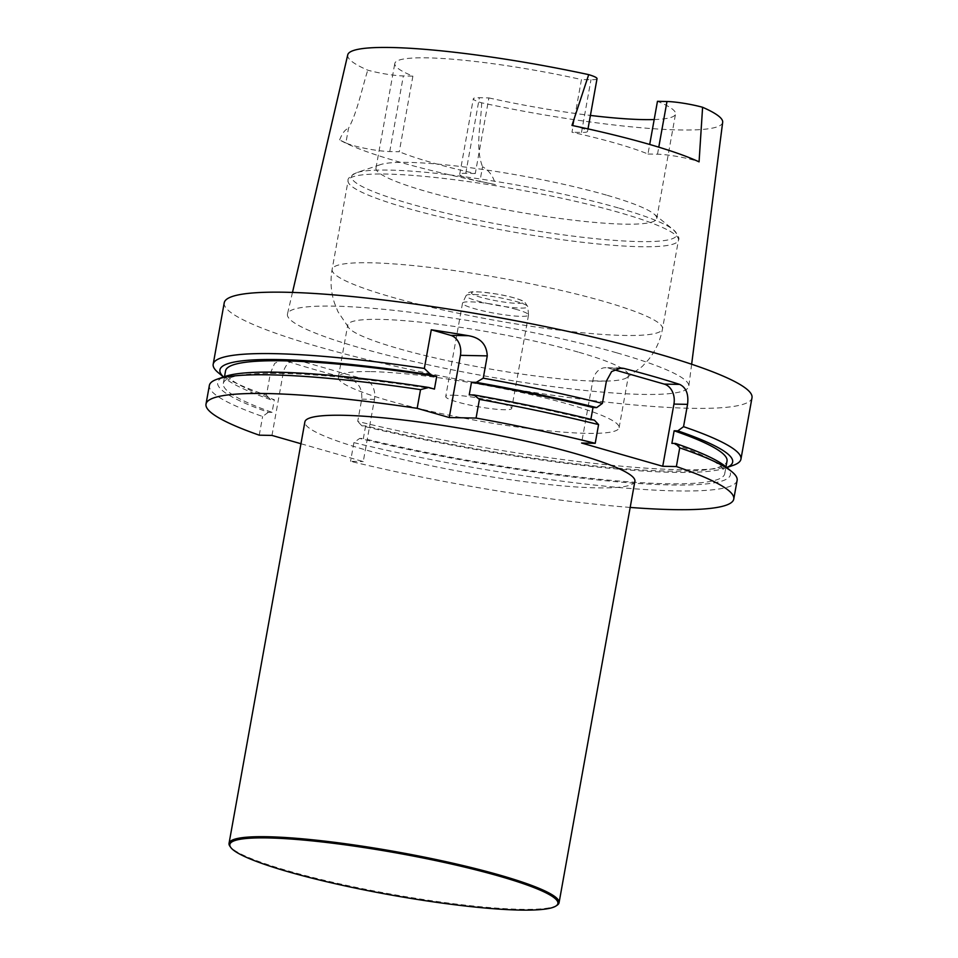 <?xml version="1.0" encoding="UTF-8"?>
<svg xmlns="http://www.w3.org/2000/svg" width="958" height="958" viewBox="0 0 958 958"><rect width="100%" height="100%" fill="white"/><g stroke="black" fill="none" stroke-linecap="round" stroke-linejoin="round"><path stroke-width="0.72" stroke-dasharray="4.79 3.59" d="M218.424 372.818A268.108 34.069 -169.8 0 0 266.444 395.271L270.455 372.973L274.671 363.393L281.724 359.813L283.963 360.196A268.108 34.069 -169.8 0 0 349.921 379.093C358.579 382.23 362.507 388.912 361.729 399.139L357.717 421.424A268.108 34.069 -169.8 0 0 733.026 465.408M224.232 302.788A268.108 34.069 -169.8 0 0 482.078 383.799A268.108 34.069 -169.8 0 0 751.994 397.75M590.87 419.329L590.727 420.131A254.756 32.368 10.2 0 0 469.228 394.864M594.427 420.203L590.727 420.131M266.444 395.271L270.623 399.666L274.347 399.749A254.756 32.368 10.2 0 1 225.561 370.866M270.623 399.666A260.48 33.099 10.2 0 1 225.01 378.23A260.48 33.099 10.2 0 1 223.585 376.985M434.429 389.104A254.756 32.368 10.2 0 0 223.298 383.475A254.756 32.368 10.2 0 0 272.072 412.347L274.347 399.749M272.072 412.347L268.348 412.275A260.48 33.099 10.2 0 1 225.346 376.374M268.348 412.275L262.624 416.479A268.108 34.069 10.2 0 1 209.371 385.403M259.259 435.171L262.624 416.479M271.976 435.423L283.161 373.237A16.765 12.993 -88.8 0 1 296.166 360.1A16.765 12.993 -88.8 0 1 298.764 360.495L364.723 379.392A16.765 12.993 -88.8 0 1 374.446 399.39L363.25 461.588L300.956 443.734M614.15 369.74L608.378 368.088A16.765 12.993 91.2 0 0 605.767 367.692A16.765 12.993 91.2 0 0 592.774 380.829L581.578 443.027M726.739 467.516A260.48 33.099 10.2 0 1 724.966 468.187A260.48 33.099 10.2 0 1 361.896 425.831L365.621 425.903A254.756 32.368 -169.8 0 0 727.014 461.097M365.621 425.903L363.357 438.513A254.756 32.368 -169.8 0 0 724.751 473.695A254.756 32.368 -169.8 0 0 671.881 443.386M725.302 466.33A260.48 33.099 10.2 0 1 630.16 482.88A260.48 33.099 10.2 0 1 359.633 438.429L363.357 438.513M737.121 480.365A268.108 34.069 10.2 0 1 353.909 442.632L359.633 438.429M630.184 507.429A268.108 34.069 10.2 0 1 350.544 461.325L363.25 461.588M353.909 442.632L350.544 461.325M634.891 481.263A167.65 21.304 10.2 0 1 538.037 483.347A167.65 21.304 10.2 0 1 363.992 449.446A167.65 21.304 10.2 0 1 304.883 421.891M361.896 425.831L357.717 421.424M616.904 352.867A203.898 25.914 10.2 0 1 688.814 386.206A203.898 25.914 10.2 0 1 483.527 375.764A203.898 25.914 10.2 0 1 287.472 313.996A203.898 25.914 10.2 0 1 405.809 311.697A203.898 25.914 10.2 0 1 616.904 352.867M453.397 395.223A33.53 4.263 10.2 0 1 499.896 402.899A33.53 4.263 10.2 0 1 511.716 408.419A33.53 4.263 10.2 0 1 477.97 406.671A33.53 4.263 10.2 0 1 445.721 396.54A33.53 4.263 10.2 0 1 453.397 395.223M371.021 371.608A142.622 18.118 10.2 0 1 528.145 393.989A142.622 18.118 10.2 0 1 619.096 427.735A142.622 18.118 10.2 0 1 475.515 420.311A142.622 18.118 10.2 0 1 338.354 377.224A142.622 18.118 10.2 0 1 371.021 371.608M347.742 54.845A190.474 24.201 -169.8 0 0 367.752 70.174A26.417 3.353 -169.8 0 0 403.354 75.945L412.886 76.137A142.622 18.118 10.2 0 1 394.804 63.468A142.622 18.118 10.2 0 1 581.458 79.538L571.974 132.24A142.622 18.118 10.2 0 1 647.979 154.022L649.704 144.466M606.438 195.097A142.622 18.118 -169.8 0 0 562.645 184.08A142.622 18.118 -169.8 0 0 380.278 164.668A142.622 18.118 -169.8 0 0 375.991 168.021A142.622 18.118 -169.8 0 0 513.153 211.107A142.622 18.118 -169.8 0 0 656.733 218.532A142.622 18.118 -169.8 0 0 653.883 213.897A142.622 18.118 -169.8 0 0 606.438 195.097M412.886 76.137L399.27 151.747L389.75 151.556A26.417 3.353 10.2 0 1 345.874 142.946L348.508 128.288C356.963 113.152 361.717 89.549 367.752 70.174M722.667 122.301A190.474 24.201 -169.8 0 1 481.646 102.817A26.417 3.353 10.2 0 1 473.312 98.77A26.417 3.353 10.2 0 1 479.371 97.728L488.891 97.92L475.288 173.53A142.622 18.118 10.2 0 1 399.27 151.747M488.891 97.92A142.622 18.118 -169.8 0 0 590.415 115.427M654.182 119.546A142.622 18.118 -169.8 0 0 675.546 113.978A142.622 18.118 -169.8 0 0 657.463 101.32M597.026 78.688A26.417 3.353 10.2 0 1 590.978 79.73L581.458 79.538M571.974 125.426A26.417 3.353 -169.8 0 1 587.541 131.39A26.417 3.353 -169.8 0 1 581.494 132.432L571.974 132.24M647.979 154.022L657.511 154.214A26.417 3.353 10.2 0 1 699.065 161.854M475.288 173.53L465.768 173.338A26.417 3.353 -169.8 0 0 459.708 174.38A26.417 3.353 -169.8 0 0 479.91 181.349L482.545 166.704C489.203 170.62 493.49 176.571 495.406 184.559L479.91 181.349M345.874 142.946L339.635 139.916A194.354 24.692 -169.8 0 0 495.406 184.559M339.635 139.916C342.257 133.222 345.215 129.354 348.508 128.288M481.646 102.817C481.144 123.774 474.821 146.921 482.545 166.704M578.201 352.089A142.622 18.118 -169.8 0 0 380.41 319.397A142.622 18.118 -169.8 0 0 347.742 325.013A142.622 18.118 -169.8 0 0 349.047 328.199A142.622 18.118 -169.8 0 0 484.904 368.1A142.622 18.118 -169.8 0 0 626.149 378.063A142.622 18.118 -169.8 0 0 628.484 375.524A142.622 18.118 -169.8 0 0 578.201 352.089M516.697 309.518A33.53 4.263 -169.8 0 0 482.413 302.8A33.53 4.263 -169.8 0 0 462.57 303.015A33.53 4.263 -169.8 0 0 462.522 303.147A33.53 4.263 -169.8 0 0 494.771 313.278A33.53 4.263 -169.8 0 0 528.529 315.026A33.53 4.263 -169.8 0 0 528.529 314.883A33.53 4.263 -169.8 0 0 516.697 309.518M557.221 905.154A167.65 21.304 10.2 0 1 452.427 903.586A167.65 21.304 10.2 0 1 288.166 870.882A167.65 21.304 10.2 0 1 229.932 846.261M618.018 368.279L608.378 368.088M606.402 381.104L592.774 380.829M270.455 372.973L283.161 373.237M283.963 360.196L298.764 360.495M349.921 379.093L364.723 379.392M361.729 399.139L374.446 399.39M657.511 154.214L658.769 147.161M581.494 132.432L590.978 79.73M389.75 151.556L403.354 75.945M465.768 173.338L479.371 97.728M618.401 207.946A165.135 20.98 -169.8 0 0 356.544 172.703A165.135 20.98 -169.8 0 0 510.386 226.483A165.135 20.98 -169.8 0 0 673.33 229.704A165.135 20.98 -169.8 0 0 618.401 207.946M619.287 212.52A167.842 21.327 -169.8 0 0 445.051 178.583A167.842 21.327 -169.8 0 0 348.101 180.667A167.842 21.327 -169.8 0 0 509.512 231.369A167.842 21.327 -169.8 0 0 678.468 240.111A167.842 21.327 -169.8 0 0 619.287 212.52M603.324 301.243A167.842 21.327 -169.8 0 0 429.088 267.306A167.842 21.327 -169.8 0 0 332.127 269.39A167.842 21.327 -169.8 0 0 493.538 320.104A167.842 21.327 -169.8 0 0 662.505 328.834A167.842 21.327 -169.8 0 0 603.324 301.243M489.778 299.519A26.525 3.365 10.2 0 1 479.91 291.986A26.525 3.365 10.2 0 1 523.068 301.399A26.525 3.365 10.2 0 1 489.778 299.519M487.694 303.506A31.386 3.988 -169.8 0 0 527.822 306.692A31.386 3.988 -169.8 0 0 516.757 301.674A31.386 3.988 -169.8 0 0 484.652 295.387A31.386 3.988 -169.8 0 0 466.079 295.579A31.386 3.988 -169.8 0 0 487.694 303.506M223.298 383.475L224.519 376.662M724.751 473.695L725.972 466.881M620.916 368.004L605.767 367.692M225.01 378.23L223.525 377.009M281.724 359.801L296.166 360.1M724.966 468.187L726.787 467.552M656.733 218.532L675.546 113.978M375.991 168.021L394.804 63.468M292.489 292.418L287.472 313.996M691.64 364.244L688.814 386.206M587.541 131.39L587.996 128.887M459.708 174.38L473.312 98.77M380.278 164.668L356.544 172.703C350.149 176.104 347.335 178.751 348.101 180.667L332.127 269.39C330.139 280.814 330.905 292.01 334.45 302.956L337.994 311.745L349.047 328.199M653.883 213.897L673.33 229.704C678.132 235.117 679.845 238.578 678.468 240.111L662.505 328.834C660.385 340.246 655.763 350.46 648.638 359.478L642.243 366.483L626.149 378.063M619.096 427.735L628.484 375.524M338.354 377.224L347.742 325.013M528.529 314.883L527.822 306.692L524.637 301.878C525.679 302.165 518.853 298.022 498.651 294.357C463.361 289.041 469.959 293.052 466.079 295.579L462.57 303.015M462.522 303.147L445.721 396.54M528.529 315.026L511.716 408.419"/><path stroke-width="1.44" d="M726.787 467.552L733.026 465.408A268.108 34.069 -169.8 0 0 740.941 459.157A268.108 34.069 -169.8 0 0 683.545 426.657L687.557 404.36C688.778 394.157 686.144 387.499 679.665 384.397A268.108 34.069 -169.8 0 0 653.368 376.434A268.108 34.069 -169.8 0 0 623.826 368.399L620.916 368.004L611.623 371.56L606.402 381.104L602.39 403.402A268.108 34.069 -169.8 0 0 483.251 378.182L487.263 355.885L460.427 355.334L449.242 417.532L417.161 408.336L420.526 389.643L428.741 387.475L434.429 389.104L436.692 376.506A254.756 32.368 10.2 0 0 225.561 370.866L224.519 376.662M487.263 355.885C486.676 344.413 480.365 337.683 468.354 335.695A268.108 34.069 10.2 0 0 431.292 329.78L424.334 368.447A268.108 34.069 -169.8 0 0 213.191 364.196A268.108 34.069 -169.8 0 0 218.424 372.818L223.525 377.009M740.941 459.157L751.994 397.75A268.108 34.069 -169.8 0 0 657.451 353.682A268.108 34.069 -169.8 0 0 379.117 299.471A268.108 34.069 -169.8 0 0 224.232 302.788L213.191 364.196M596.702 407.605L593.002 407.521A254.756 32.368 10.2 0 0 471.492 382.254L476.246 382.35A260.48 33.099 10.2 0 1 596.702 407.605L602.39 403.402M593.002 407.521L590.87 419.329M471.492 382.254L469.228 394.864L473.982 394.959A260.48 33.099 10.2 0 1 594.427 420.203L598.582 424.598L595.217 443.303L581.578 443.027L662.732 466.283L673.929 404.084A16.765 12.993 91.2 0 0 664.205 384.086L614.15 369.74M595.217 443.303A268.108 34.069 10.2 0 0 476.066 418.071L479.431 399.378A268.108 34.069 10.2 0 1 598.582 424.598M479.431 399.378L473.982 394.959M223.585 376.985A260.48 33.099 10.2 0 1 431.004 374.877L436.692 376.506M300.956 443.734L271.976 435.423L259.259 435.171A268.108 34.069 10.2 0 1 206.006 404.096L209.371 385.403A268.108 34.069 10.2 0 1 217.286 379.152L225.346 376.374A260.48 33.099 10.2 0 1 428.741 387.475M217.286 379.152A268.108 34.069 10.2 0 1 420.526 389.643M206.006 404.096A268.108 34.069 10.2 0 1 417.161 408.336M683.545 426.657L677.845 430.861L674.145 430.777A254.756 32.368 -169.8 0 1 727.014 461.097L725.972 466.881M677.845 430.861A260.48 33.099 10.2 0 1 726.739 467.516M675.582 443.458L679.737 447.865A268.108 34.069 10.2 0 1 731.888 471.743L725.302 466.33A260.48 33.099 10.2 0 0 675.582 443.458L671.881 443.386L674.145 430.777M731.888 471.743A268.108 34.069 10.2 0 1 737.121 480.365L733.768 499.058A268.108 34.069 10.2 0 1 630.184 507.429M733.768 499.058A268.108 34.069 10.2 0 0 676.372 466.558L679.737 447.865M230.734 847.411L229.932 846.261A167.65 21.304 10.2 0 1 229.046 843.339L304.883 421.891A167.65 21.304 10.2 0 1 473.659 430.609A167.65 21.304 10.2 0 1 634.891 481.263L559.065 902.711A167.65 21.304 10.2 0 1 557.221 905.154L556.059 905.945A166.644 21.172 10.2 0 1 451.901 904.388A166.644 21.172 10.2 0 1 288.621 871.876A166.644 21.172 10.2 0 1 230.734 847.411A166.644 21.172 10.2 0 1 397.63 853.159A166.644 21.172 10.2 0 1 556.059 905.945M676.372 466.558L662.732 466.283M476.066 418.071L449.242 417.532M476.246 382.35L483.251 378.182M431.292 329.78L450.715 335.348A16.765 12.993 -88.8 0 1 460.427 355.334M424.334 368.447L431.004 374.877M590.415 115.427A142.622 18.118 -169.8 0 0 654.182 119.546M691.64 364.244L722.667 122.301A190.474 24.201 -169.8 0 0 702.597 107.272A26.417 3.353 -169.8 0 0 666.984 101.512L657.463 101.32L649.704 144.466M587.996 128.887L597.026 78.688A26.417 3.353 10.2 0 0 588.703 74.64A190.474 24.201 -169.8 0 0 347.742 54.845L292.489 292.418M702.597 107.272L699.065 161.854A193.181 24.549 -169.8 0 0 647.704 143.892A193.181 24.549 -169.8 0 0 571.974 125.426L588.703 74.64M229.046 843.339A167.65 21.304 10.2 0 1 397.833 852.057A167.65 21.304 10.2 0 1 559.065 902.711M687.557 404.36L673.929 404.084M679.665 384.397L664.205 384.086M623.826 368.399L618.018 368.279M468.354 335.695L450.715 335.348M658.769 147.161L666.984 101.512"/></g></svg>
